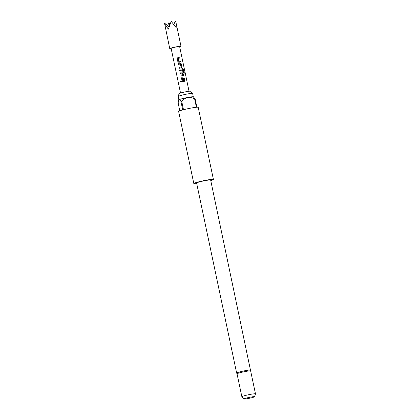 <?xml version="1.0" encoding="UTF-8"?>
<svg xmlns="http://www.w3.org/2000/svg" width="420" height="420" viewBox="0 0 420 420"><rect width="100%" height="100%" fill="white"/><g stroke="black" fill="none" stroke-linecap="round" stroke-linejoin="round"><path stroke-width="0.63" d="M181.062 80.976L180.537 81.664L181.031 82.11M181.524 81.417L181.02 80.976L180.495 81.669L180.994 82.11L181.524 81.417M171.181 48.699A5.744 0.473 -11.9 0 1 169.759 48.683A5.744 0.473 -11.9 0 1 172.321 47.728A5.744 0.473 -11.9 0 1 178.017 46.52A5.744 0.473 -11.9 0 1 180.994 46.316A5.744 0.473 -11.9 0 1 179.697 46.904M173.891 24.161L175.508 21L175.996 22.596L176.174 27.657L171.192 21.331L168.404 29.138C166.561 26.817 165.27 24.806 164.519 23.095L169.759 48.683M178.726 61.346L178.164 58.396A4.352 0.357 -11.9 0 1 180.012 58.065L179.823 57.173A4.352 0.357 -11.9 0 0 177.859 57.529L177.198 58.538L177.859 61.656L178.862 62.307A4.352 0.357 -11.9 0 1 180.831 61.95L180.642 61.063A4.352 0.357 -11.9 0 0 178.794 61.394L178.794 61.394A4.263 0.352 -11.9 0 1 180.6 61.079L180.642 61.063M181.303 67.867L181.876 66.911L181.22 63.793L180.296 63.089A4.352 0.357 -11.9 0 0 178.243 63.494L178.432 64.386A4.352 0.357 -11.9 0 1 180.374 63.998L181.004 66.995A4.352 0.357 -11.9 0 0 179.067 67.384L179.251 68.276A4.352 0.357 -11.9 0 1 181.303 67.867L181.461 67.82M182.522 73.658L183.094 72.702L182.558 70.145A4.352 0.357 -11.9 0 0 181.755 70.282L182.243 72.886A4.352 0.357 -11.9 0 0 181.256 73.07L180.626 70.072A4.352 0.357 -11.9 0 1 182.978 69.668L183.776 73.243A4.352 0.357 -11.9 0 1 184.385 73.174L183.598 69.431L182.858 68.665A4.352 0.357 -11.9 0 0 180.296 69.111L179.639 70.119L180.296 73.232L181.303 73.889A4.352 0.357 -11.9 0 1 182.522 73.658L182.684 73.61M182.459 78.766L181.823 75.763A4.352 0.357 -11.9 0 1 183.671 75.432L183.482 74.54A4.352 0.357 -11.9 0 0 181.519 74.897L180.863 75.905L181.519 79.023L182.527 79.679A4.352 0.357 -11.9 0 1 184.49 79.322L184.301 78.43A4.352 0.357 -11.9 0 0 182.459 78.766L182.448 78.771A4.263 0.352 -11.9 0 1 184.259 78.445L184.301 78.43M182.102 81.753L181.918 80.871L182.091 81.758A4.352 0.357 -11.9 0 1 184.889 81.223L184.706 80.33A4.352 0.357 -11.9 0 0 181.907 80.866L181.907 80.866A4.263 0.352 -11.9 0 1 184.658 80.346L184.706 80.33M180.527 93.035L171.119 48.395A4.352 0.357 -11.9 0 1 173.061 47.675A4.352 0.357 -11.9 0 1 177.377 46.757A4.352 0.357 -11.9 0 1 179.634 46.599L189.042 91.24M196.718 183.577A10.006 0.824 -11.9 0 1 193.83 183.598A10.006 0.824 -11.9 0 1 205.674 180.28A10.006 0.824 -11.9 0 1 213.413 179.471L198.214 107.363A10.006 0.824 168.1 0 0 196.886 107.231L195.095 98.747A10.006 0.824 168.1 0 0 194.602 98.784L196.392 107.268A10.006 0.824 168.1 0 0 190.475 108.171A10.006 0.824 168.1 0 0 183.493 109.73L181.708 101.246A10.006 0.824 168.1 0 0 180.941 101.446C180.217 100.202 179.582 99.635 179.025 99.745A7.392 0.609 -11.9 0 0 178.883 99.865A7.392 0.609 -11.9 0 0 178.868 99.897L178.154 96.527A7.392 0.609 -11.9 0 1 178.154 96.5L179.093 93.65A5.885 0.488 -11.9 0 1 186.055 91.723A5.885 0.488 -11.9 0 1 190.601 91.224L192.607 93.45A7.392 0.609 -11.9 0 1 192.623 93.482L193.331 96.847M178.154 96.5A7.392 0.609 -11.9 0 1 186.9 94.075A7.392 0.609 -11.9 0 1 192.607 93.45M243.884 399A5.455 0.452 168.1 0 0 248.089 398.538A5.455 0.452 168.1 0 0 254.541 396.753A5.455 0.452 168.1 0 0 250.325 397.173A5.455 0.452 168.1 0 0 243.884 399L241.873 396.769A6.962 0.572 -11.9 0 1 241.862 396.748L237.038 373.842A6.962 0.572 -11.9 0 1 237.038 373.842A6.962 0.572 -11.9 0 1 245.27 371.532A6.962 0.572 -11.9 0 1 250.656 370.97A6.962 0.572 -11.9 0 1 250.651 370.997L210.646 180.054A7.177 0.593 -11.9 0 0 205.091 180.632A7.177 0.593 -11.9 0 0 196.597 183.015L236.649 373.065A7.177 0.593 -11.9 0 1 245.144 370.687A7.177 0.593 -11.9 0 1 250.693 370.104M241.862 396.748A6.962 0.572 -11.9 0 1 250.1 394.438A6.962 0.572 -11.9 0 1 255.481 393.876A6.962 0.572 -11.9 0 1 255.481 393.902L254.541 396.753M213.413 179.471A10.006 0.824 -11.9 0 1 210.761 180.616M178.883 99.865L179.025 99.745A7.392 0.609 -11.9 0 1 187.619 97.472A7.392 0.609 -11.9 0 1 193.3 96.831L195.095 98.747M180.941 101.446L182.732 109.93A10.006 0.824 168.1 0 0 178.637 111.489L193.83 183.598M179.802 110.833L178.18 103.136C178.28 101.388 178.558 100.259 179.025 99.745M194.602 98.784C192.371 97.655 190.045 97.214 187.619 97.472C185.283 98.123 183.314 99.383 181.708 101.246M169.024 26.87L164.519 23.095M167.648 25.715L168.835 22.769L170.063 23.851M168.835 22.769L169.706 24.801M184.847 81.228L184.658 80.346M182.448 78.771L181.823 75.763M183.624 75.437L183.482 74.54M183.44 74.555A4.263 0.352 -11.9 0 0 181.514 74.907L181.519 74.897M181.514 74.907L180.863 75.905L181.519 79.023M181.529 79.028L181.86 79.543M184.443 79.328L184.259 78.445M184.317 73.18L183.598 69.431M183.53 69.452L182.858 68.665M179.639 70.119L180.296 69.111A4.263 0.352 -11.9 0 1 182.805 68.68M179.65 70.124L180.296 73.232M180.306 73.237L180.637 73.752M182.495 73.668L183.094 72.702M183.052 72.718L182.558 70.145M181.755 70.287A4.263 0.352 -11.9 0 1 182.511 70.161M180.626 70.072L181.251 73.08A4.263 0.352 -11.9 0 1 182.217 72.896L182.243 72.886M181.272 67.883L181.876 66.911M181.828 66.927L181.22 63.793M181.172 63.809L180.296 63.089M180.264 63.1A4.263 0.352 -11.9 0 0 178.259 63.499L178.243 63.494M178.259 63.499L178.442 64.386M179.261 68.276L179.067 67.384A4.263 0.352 -11.9 0 1 180.978 67.011L181.004 66.995M178.715 61.357L178.117 58.469M179.965 58.07L179.823 57.173M179.781 57.188A4.263 0.352 -11.9 0 0 177.854 57.54L177.859 57.529M177.854 57.54L177.198 58.538M177.209 58.543L178.201 62.171M180.784 61.961L180.6 61.079M180.994 46.316L175.996 22.596M255.481 393.876L250.656 370.97M236.649 373.065L237.048 373.863"/></g></svg>
